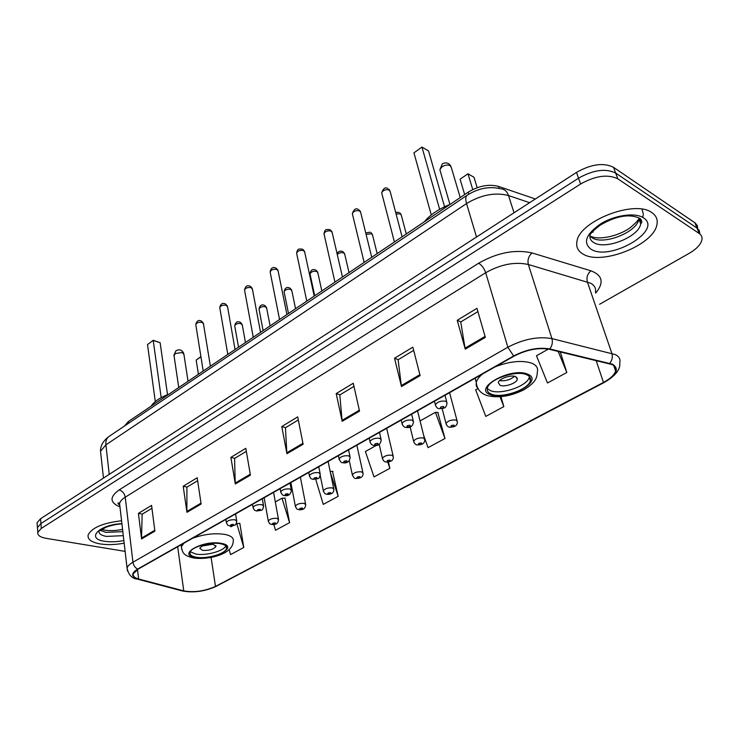 <?xml version="1.0" encoding="UTF-8"?>
<svg xmlns="http://www.w3.org/2000/svg" width="739" height="739" viewBox="0 0 739 739"><rect width="100%" height="100%" fill="white"/><g stroke="black" fill="none" stroke-linecap="round" stroke-linejoin="round"><path stroke-width="1.11" d="M124.383 426.107L128.392 421.516L468.175 192.195C478.715 185.803 488.839 183.872 498.557 186.413L535.35 198.994M697.699 228.61L697.357 225.755L695.316 223.067L613.527 167.319C603.551 162.404 591.191 164.104 576.475 172.418L40.534 518.769L37.042 522.741L37.199 524.672M599.56 304.283L689.099 253.394C696.452 249.089 700.729 244.591 701.911 239.907C702.41 237.237 701.514 235.104 699.214 233.506L617.85 178.838L615.679 173.065C605.684 168.187 593.306 169.896 578.535 178.191L40.931 523.572L37.43 527.526L37.587 529.438L37.43 527.526L40.931 523.572L578.535 178.191C593.306 169.896 605.684 168.187 615.679 173.065L697.043 228.12L615.679 173.065L613.527 167.319M699.842 233.977L699.343 230.688L697.043 228.12L699.343 230.688L699.842 233.977M651.872 212.638C634.847 199.354 579.08 221.22 576.947 241.477C575.94 246.9 577.944 251.066 582.969 253.994C601.029 265.828 653.969 245.117 656.953 224.471C657.895 219.548 656.204 215.603 651.872 212.638C634.847 199.354 579.08 221.22 576.947 241.477C575.94 246.9 577.944 251.066 582.969 253.994C601.029 265.828 653.969 245.117 656.953 224.471C657.895 219.548 656.204 215.603 651.872 212.638M121.565 520.764C102.841 522.981 91.691 527.738 88.117 535.045C87.451 539.359 91.433 542.315 100.051 543.904C107.34 545.04 115.376 544.791 124.17 543.174C115.376 544.791 107.34 545.04 100.051 543.904C91.433 542.315 87.451 539.359 88.117 535.045C91.691 527.738 102.841 522.981 121.565 520.764M612.021 364.53C615.171 366.054 616.372 368.234 615.624 371.08C614.34 374.969 610.285 378.747 603.467 382.414L215.483 586.415C204.731 591.182 194.163 592.669 183.762 590.886L138.627 578.997C134.516 577.852 132.734 576.124 133.297 573.806L138.064 569.159L514.021 356.161C526.565 349.704 538.306 347.404 549.271 349.279L612.021 364.53M612.585 364.235L549.761 348.937C538.528 347.016 526.482 349.371 513.623 355.995L137.63 569.095C130.821 573.482 131.015 576.845 138.221 579.173L183.355 591.061C194.015 592.881 204.851 591.357 215.871 586.47L603.809 382.562C616.668 375.042 619.596 368.937 612.585 364.235M229.155 549.724L230.568 554.61L243.787 547.451L239.796 523.221L239.353 523.471M273.79 524.478L275.555 530.251L289.568 522.658L284.986 497.966L284.552 498.206M315.701 479.334L323.276 504.395L338.176 496.331L332.522 471.399M423.696 435.474L428.066 447.649L444.98 438.495L437.821 412.547M617.85 178.838C607.846 173.998 595.431 175.716 580.605 184.002L41.329 528.385L37.818 532.32C37.375 535.239 40.146 537.244 46.132 538.343L125.122 551.386M186.949 512.33L183.198 486.234L197.184 477.764L201.128 504.016L186.949 512.33L186.884 511.434L200.999 503.148M141.583 538.934L138.424 513.356L151.569 505.393L154.894 531.129L141.583 538.934L141.537 538.047L154.784 530.269M342.194 421.313L336.19 393.582L353.26 383.245L359.533 411.143L342.194 421.313L342.046 420.352L359.33 410.21M401.48 386.543L394.534 358.249L412.861 347.154L420.121 375.615L401.48 386.543L401.305 385.573L419.881 374.664M465.256 349.15L457.229 320.283L476.96 308.329L485.338 337.372L465.256 349.15L465.034 348.161L485.061 336.411M235.298 483.99L230.882 457.358L245.801 448.324L250.429 475.112L235.298 483.99L235.205 483.066L250.272 474.226M286.926 453.709L281.771 426.542L297.706 416.888L303.11 444.222L286.926 453.709L286.815 452.776L302.925 443.317M477.865 388.557L475.648 389.804L485.763 416.408L503.832 406.616L500.968 396.686M548.384 349.085L536.486 355.745L547.47 382.987L566.831 372.502L560.236 351.893M376.456 445.331L365.399 451.52L374.017 476.923L389.878 468.332L388.409 462.004M281.771 426.542L285.596 427.641M298.316 419.964L285.448 427.724L286.815 452.776M230.882 457.358L234.734 458.328M246.318 451.335L234.586 458.42L235.205 483.066M457.229 320.283L460.868 321.871M477.902 311.59L460.748 321.945L465.034 348.161M394.534 358.249L398.256 359.653M413.674 350.351L398.118 359.736L401.305 385.573M336.19 393.582L339.968 394.82M353.972 386.377L339.829 394.912L342.046 420.352M138.424 513.356L142.304 514.104M151.938 508.293L142.147 514.205L141.537 538.047M183.198 486.234L187.069 487.093M197.627 480.719L186.912 487.186L186.884 511.434M389.878 468.332L387.716 462.087M444.98 438.495L435.419 412.316L438.273 412.593M420.057 420.916L435.419 412.316M503.832 406.616L500.017 396.76M566.831 372.502L558.167 351.404M338.176 496.331L330.435 472.674M319.414 477.265L320.477 476.664M330.167 471.334L332.993 471.408M289.568 522.658L281.993 498.206L285.032 498.206M275.305 501.947L281.993 498.206M243.787 547.451L236.757 523.526L239.833 523.461M230.901 526.805L232.48 525.928M235.953 523.979L236.757 523.526M526.63 374.738C516.469 369.833 488.867 379.273 487.389 388.049C486.724 390.802 488.073 392.843 491.435 394.173C501.864 398.737 528.662 389.564 530.371 380.724C531.018 378.091 529.78 376.096 526.63 374.738M487.269 388.585L490.428 390.626C500.857 395.226 527.6 386.044 529.29 377.167L529.42 376.567M450.097 204.398C438.781 208.888 430.218 214.67 424.389 221.746M472.757 189.563L467.972 173.785L474.013 177.295L477.191 187.688M460.083 179.198L467.972 173.785L460.083 179.198L464.674 194.569M439.659 209.322L421.951 147.07L428.537 150.895L444.582 206.763M413.932 152.844L421.951 147.07L413.932 152.844L431.299 214.947M515.656 376.641C511.102 374.488 498.964 378.654 498.28 382.58L500.044 385.296C504.654 387.384 516.635 383.264 517.355 379.329L515.656 376.641M499.555 380.631C505.18 381.269 510.196 379.837 514.621 376.327M220.638 543.747C210.412 541.567 190.967 547.091 190.08 552.403C189.581 554.758 191.641 556.365 196.251 557.215C206.597 559.238 225.524 553.825 226.531 548.504C227.039 546.232 225.072 544.643 220.638 543.747M190.32 551.784L195.789 554.056C205.682 555.996 223.695 551.137 225.801 545.927M169.092 394.053C160.224 397.397 154.192 401.471 150.996 406.265M200.934 356.835L196.177 360.096L198.403 374.267M196.177 360.096L200.897 356.614M161.185 397.61L153.213 340.467L160.123 342.702L167.531 394.644M147.514 344.568L153.232 340.282L147.514 344.568L155.301 401.554M153.232 340.282L160.123 342.702M213.294 544.347C206.717 543.969 202.2 545.253 199.77 548.199L202.477 550.343C209.045 550.712 213.534 549.419 215.945 546.481L213.294 544.347M202.292 545.992L212.767 544.264M499.185 188.417L498.557 186.413M468.775 194.181L468.175 192.195M128.614 423.262L128.392 421.516M593.029 232.295L593.158 231.03M576.475 172.418L580.605 184.002M694.882 222.753L699.214 233.506M40.534 518.769L41.329 528.385M529.641 202.689L508.515 195.539L514.021 212.786M467.408 195.059L467.122 195.253C478.281 188.26 489.421 186.089 500.543 188.759C504.34 188.953 507 191.207 508.515 195.539C495.13 192.112 481.144 194.782 466.54 203.558L476.516 237.016M589.916 235.113L590.128 235.723M109.187 436.343L467.122 195.253C465.552 196.62 465.358 199.382 466.54 203.558L105.899 444.841L109.233 474.373M103.478 478.096L100.513 451.298C100.338 445.876 103.09 440.98 108.772 436.62C106.518 438.393 105.557 441.128 105.899 444.841L100.513 451.298L100.883 454.596M603.467 382.414L596.124 360.466M137.63 569.095C135.043 567.654 133.482 565.363 132.955 562.213L507.859 347.21C523.526 339.053 538.223 336.19 551.941 338.61L615.282 354.591C619.171 356.521 620.658 359.265 619.753 362.821C620.594 369.371 615.485 375.883 604.41 382.368L603.809 382.562M595.403 292.247C596.161 288.422 594.599 285.42 590.72 283.24L528.348 264.497C514.907 261.56 500.691 264.303 485.699 272.728L125.233 497.199C122.009 499.231 120.115 501.319 119.561 503.444L119.921 506.548M609.777 363.283C612.178 360.281 612.88 356.983 611.874 353.408L587.348 281.882C586.295 277.531 587.487 273.846 590.932 270.816C602.645 275.305 604.234 282.732 595.689 293.087M119.958 506.908C109.686 502.612 109.409 496.95 119.145 489.92L478.623 263.223C481.782 265.153 484.137 268.322 485.699 272.728L507.859 347.21L513.623 355.995M127.431 570.951L127.053 568.042C127.653 566.092 129.621 564.143 132.955 562.213L125.233 497.199C124.475 493.393 122.443 490.964 119.145 489.92M138.221 579.173L136.429 578.849M478.623 263.223C497.375 252.572 515.175 249.145 532.015 252.941C528.579 256.137 527.35 259.989 528.348 264.497L551.941 338.61C552.901 342.323 552.181 345.769 549.761 348.937M183.355 591.061L181.655 590.757M215.871 586.47L604.243 382.46M615.827 369.047L615.162 369.722M532.015 252.941L590.932 270.816M138.627 578.997L137.491 569.501M183.762 590.886L177.674 546.721M215.483 586.415L211.105 557.4M640.094 222.208L641.397 219.991M589.833 235.972L592.041 237.755C603.394 245.524 637.157 232.222 638.884 219.067L639.013 218.134M639.309 220.204L640.307 218.707M591.292 236.508C600.105 240.517 620.742 235.399 631.115 226.947C638.745 220.333 636.898 220.906 638.884 219.067L640.695 223.871C640.565 222.956 643.734 223.4 640.011 218.467C627.282 212.305 611.781 218.301 599.985 225.284C588.918 234.078 591.754 233.358 589.999 234.642C589.38 238.041 590.618 240.674 593.731 242.549C605.084 250.262 638.93 236.97 640.695 223.871L639.383 218.033M590.978 249.191C609.795 261.745 663.862 230.152 643.336 217.756C635.124 212.25 614.756 215.132 600.659 223.843C585.962 234.18 582.729 242.632 590.978 249.191M642.736 217.248L643.253 214.864M643.299 213.95L642.136 209.691M490.484 394.7C506.529 401.683 545.105 380.807 527.628 374.183C511.139 366.636 471.842 388.788 490.484 394.7M495.37 366.729C510.206 361.159 522.455 360.032 532.108 363.329C536.532 365.306 538.278 368.17 537.364 371.911C536.948 377.269 536.643 381.832 523.933 389.767C510.427 396.39 498.095 398.312 486.936 395.504C480.405 393.296 476.849 388.89 476.249 382.294C477.015 379.569 479.168 376.761 482.715 373.897M478.115 388.797L476.221 385.832L476.249 382.294L475.112 378.211M440.352 171.393L439.871 169.721L442.042 166.765C445.026 164.954 447.76 164.585 450.227 165.656L451.446 167.929L460.221 197.572M100.181 530.306L105.936 532.376L122.831 531.655M98.897 530.768C98.463 533.493 100.957 535.378 106.37 536.412L123.293 535.664M121.898 523.628C98.952 524.644 85.687 538.722 104.448 541.271C110.333 542.186 116.799 541.936 123.856 540.523M195.586 557.585C213.266 561.067 240.184 546.5 221.33 543.368C203.123 539.618 176.085 554.86 195.586 557.585M192.639 538.241C203.973 534.168 214.735 532.893 224.924 534.417C231.187 535.738 233.958 538.029 233.228 541.281C232.961 554.453 208.361 560.033 193.858 558.047C182.819 555.552 182.515 552.31 181.378 546.749L183.909 543.183M181.84 549.779L181.101 544.782M174.071 355.893L175.125 353.565L182.219 352.503L183.946 354.443L188.039 381.269M406.293 233.967L401.379 215.465L400.409 213.857L396.058 213.904M446.282 424.5L445.996 423.429C448.148 420.667 451.538 419.558 456.139 420.085L457.302 421.646C457.617 425.387 455.012 427.225 449.488 427.17C448.01 427.068 446.846 425.821 445.996 423.429L442.125 408.612M454.051 425.174C451.547 425.211 450.55 425.756 451.058 426.809C453.561 426.763 454.559 426.218 454.051 425.174M377.167 253.616L372.604 235.307L371.588 233.718L366.082 234.346M413.858 442.181L413.609 441.192C415.66 438.578 418.958 437.516 423.493 437.996L424.713 439.539C424.934 443.215 422.394 445.007 417.11 444.896C415.567 444.776 414.394 443.539 413.609 441.192L410.099 426.883M421.442 442.984C418.958 443.04 417.997 443.566 418.56 444.564C421.045 444.508 422.006 443.982 421.442 442.984M349.039 272.608L344.79 254.475L343.737 252.914L341.908 252.562L339.229 253.089L337.243 254.428M382.636 459.224L382.414 458.309C384.372 455.834 387.578 454.818 392.039 455.252L393.324 456.757C393.462 460.379 390.986 462.115 385.915 461.986C384.308 461.829 383.135 460.6 382.414 458.309L379.172 444.231M390.044 460.148C387.569 460.212 386.645 460.72 387.264 461.663C389.73 461.598 390.654 461.09 390.044 460.148M321.844 290.954L317.899 273.014L316.809 271.472C313.521 270.825 311.248 271.619 309.992 273.855L310.177 274.705M352.531 475.657L352.337 474.808C354.203 472.461 357.334 471.491 361.722 471.888L363.071 473.357C363.2 476.812 360.789 478.512 355.838 478.456C354.822 478.881 353.658 477.662 352.337 474.808L349.261 460.582M359.773 476.683C357.325 476.766 356.429 477.255 357.094 478.151C359.533 478.068 360.429 477.579 359.773 476.683M295.545 308.708L291.887 290.944L290.76 289.42C287.526 288.82 285.3 289.577 284.09 291.711L284.247 292.496M323.488 491.518L323.322 490.733C325.114 488.507 328.171 487.574 332.485 487.925L333.889 489.366C333.899 492.848 331.543 494.511 326.823 494.336C324.633 493.033 325.4 495.269 323.322 490.733L320.227 475.436M330.573 492.636C328.144 492.728 327.285 493.199 327.987 494.049C330.416 493.957 331.275 493.486 330.573 492.636M270.095 325.881L266.705 308.302L265.541 306.805C262.354 306.232 260.174 306.962 259.01 308.994L259.149 309.724M295.461 506.834L295.314 506.104C297.032 503.989 300.016 503.093 304.265 503.407L305.724 504.811C305.327 508.617 303.018 510.233 298.815 509.67C296.57 508.367 297.401 510.631 295.314 506.104L290.87 482.585M302.399 508.035C299.988 508.136 299.156 508.589 299.905 509.402C302.306 509.3 303.138 508.848 302.399 508.035M245.459 342.508L242.309 325.105L241.117 323.636C237.976 323.1 235.843 323.802 234.716 325.742L234.836 326.416M268.396 521.623L268.266 520.949C269.911 518.935 272.83 518.076 277.023 518.362L278.529 519.729C278.076 523.452 275.823 525.032 271.758 524.478C269.421 523.175 270.317 525.392 268.266 520.949L264.165 497.716M275.185 522.907C272.802 523.018 271.998 523.452 272.774 524.219C275.157 524.108 275.961 523.674 275.185 522.907M402.09 236.803L390.238 191.761L389.213 190.015C385.647 189.166 383.144 190.117 381.684 192.851L381.98 194.015M445.811 401.222L447.04 402.94C446.125 408.861 443.963 408.325 438.92 408.621C437.405 408.519 436.204 407.207 435.326 404.695C437.553 401.776 441.054 400.621 445.811 401.222M440.564 408.233C443.169 408.205 444.194 407.623 443.649 406.496C441.035 406.524 440.01 407.106 440.564 408.233M435.65 405.887L434.43 401.249M371.735 257.283L360.734 212.656L359.662 210.929C356.17 210.135 353.722 211.04 352.318 213.636L352.577 214.707M412.205 420.14L413.498 421.821C412.805 426.403 410.173 428.241 405.609 427.336C404.011 427.197 402.82 425.904 402.007 423.447C404.122 420.694 407.522 419.586 412.205 420.14M407.124 426.966C409.711 426.93 410.699 426.375 410.09 425.304C407.503 425.35 406.515 425.904 407.124 426.966M402.284 424.546L401.194 420.085M342.462 277.042L332.254 232.831L331.146 231.122C327.71 230.383 325.317 231.233 323.968 233.7L324.199 234.697M379.874 438.338L381.241 439.982C380.483 444.444 377.925 446.236 373.555 445.34C371.893 445.174 370.692 443.89 369.953 441.488C371.966 438.883 375.283 437.83 379.874 438.338M374.959 444.998C377.518 444.943 378.47 444.407 377.814 443.4C375.246 443.455 374.303 443.991 374.959 444.998M370.193 442.504L369.204 438.209M314.204 296.108L304.745 252.304L303.6 250.632C300.219 249.93 297.882 250.743 296.588 253.089L296.782 254.013M348.762 455.843L350.184 457.45C349.362 461.82 346.868 463.556 342.693 462.679C341.612 463.094 340.411 461.82 339.081 458.864C341.012 456.397 344.235 455.39 348.762 455.843M343.995 462.355C346.536 462.281 347.45 461.773 346.748 460.813C344.198 460.887 343.284 461.395 343.995 462.355M339.293 459.797L338.407 455.658M286.917 314.528L278.16 271.13L276.977 269.486C273.642 268.82 271.361 269.606 270.123 271.832L270.289 272.682M318.786 472.72L320.273 474.281C319.054 479.546 319.248 478.29 312.948 479.38C310.666 478.004 311.442 480.295 309.345 475.602C311.193 473.265 314.334 472.304 318.786 472.72M314.167 479.075C316.68 478.992 317.567 478.493 316.809 477.588C314.297 477.671 313.41 478.17 314.167 479.075M309.53 476.47L308.726 472.47M260.553 332.328L252.452 289.328L251.223 287.711C247.953 287.092 245.718 287.841 244.526 289.956L244.664 290.75M289.891 488.978L291.434 490.511C290.556 494.659 288.164 496.322 284.275 495.481C283.055 495.841 281.864 494.603 280.681 491.749C282.437 489.532 285.513 488.608 289.891 488.978M285.411 495.195C287.905 495.093 288.755 494.622 287.961 493.763C285.466 493.855 284.617 494.326 285.411 495.195M280.838 492.543L280.118 488.682M235.057 349.529L227.575 306.934L226.319 305.346C223.095 304.764 220.906 305.484 219.751 307.498L219.88 308.237M262.022 504.663L263.62 506.15C262.437 511.268 262.373 509.947 256.609 511.019C254.124 509.624 255.075 511.905 253.024 507.324C254.706 505.217 257.708 504.331 262.022 504.663M257.671 510.741C260.137 510.64 260.959 510.178 260.128 509.356C257.652 509.467 256.83 509.919 257.671 510.741M253.154 508.062L252.507 504.321M210.384 366.184L203.493 323.978L202.2 322.426C199.022 321.881 196.879 322.564 195.77 324.495L195.881 325.169M235.122 519.813L236.776 521.254C235.565 526.334 235.455 524.939 229.903 526.011C227.363 524.625 228.36 526.907 226.319 522.362C227.935 520.367 230.873 519.508 235.122 519.813M230.891 525.752C233.339 525.632 234.134 525.189 233.265 524.413C230.817 524.533 230.023 524.976 230.891 525.752M226.439 523.046L225.857 519.425M37.042 522.741L37.818 532.32M615.624 371.08L613.73 365.546M119.773 505.273C118.101 503.878 117.612 503.083 118.305 502.899L119.561 503.444L127.053 568.042C128.568 574.988 132.078 578.702 137.574 579.164L182.727 591.043C193.757 592.983 204.999 591.394 216.462 586.267M639.983 221.986L641.313 219.843M529.29 377.167L530.371 380.724M516.755 377.296L517.355 379.329M450.91 166.201C448.684 162.774 445.802 162.026 442.264 163.947L439.871 169.721L449.949 204.463M122.563 529.364C116.005 530.713 110 530.962 104.569 530.122M121.935 523.923C118.009 523.942 112.919 524.949 106.638 526.953L99.34 530.944M101.492 529.392L104.199 530.057M226.199 546.407L226.531 548.504M215.806 545.548L215.945 546.481M183.817 353.63C182.191 349.916 179.577 348.956 175.965 350.72L173.951 355.099L178.746 387.532M395.67 212.407L398.875 212.324M449.589 392.668L457.025 420.593M399.91 212.906L401.074 214.375M365.75 233.007L370.082 232.175M417.535 410.829L424.472 438.55M371.033 232.674L372.327 234.291M337.039 253.551C338.268 251.445 340.005 250.706 342.249 251.352M386.645 428.324L393.111 455.852M343.136 251.787L344.55 253.532M314.731 295.757L309.992 273.855C310.676 270.188 312.468 268.876 315.35 269.901M356.863 445.201L362.886 472.517M316.153 270.271L317.696 272.137M288.496 313.465L284.09 291.711C284.82 288.136 286.556 286.843 289.318 287.841M328.125 461.478L333.732 488.59M290.067 288.164L291.702 290.122M263.102 330.601L259.01 308.994C259.786 305.503 261.495 304.237 264.128 305.216M300.376 477.2L305.586 504.09M264.811 305.493L266.548 307.535M238.521 347.191L234.716 325.742C235.538 322.324 237.201 321.086 239.732 322.038M273.578 492.386L278.409 519.064M240.36 322.287L242.17 324.403M389.896 190.551L388.751 189.092M445.007 395.263L446.726 401.767M387.679 188.473C385.287 186.902 383.282 188.362 381.684 192.851L394.404 241.986M360.438 211.539L359.145 209.913M411.614 414.182L413.23 420.731M358.156 209.377C355.856 207.881 353.916 209.303 352.318 213.636L364.142 262.41M331.996 231.787L330.564 230.023M379.486 432.38L381.01 438.975M329.659 229.561C326.056 229.709 325.215 228.499 323.968 233.7L334.952 282.113M304.523 251.343L302.972 249.449M348.559 449.903L349.99 456.526M302.131 249.052C298.787 249.209 297.789 248.008 296.588 253.089L306.777 301.124M277.966 270.234L276.303 268.239M318.758 466.789L320.098 473.431M275.536 267.887C272.728 266.816 270.927 268.128 270.123 271.832L279.554 319.497M252.285 288.506L250.521 286.409M290.03 483.066L291.286 489.717M249.819 286.113C247.14 285.069 245.366 286.353 244.526 289.956L253.255 337.252M227.436 306.168L225.58 303.997M262.317 498.76L263.49 505.43M224.933 303.738C222.365 302.722 220.638 303.978 219.751 307.498L227.815 354.415M203.373 323.276L201.442 321.031M235.565 513.919L236.665 520.589M200.851 320.809C198.375 319.821 196.685 321.049 195.77 324.495L203.207 371.024"/></g></svg>

